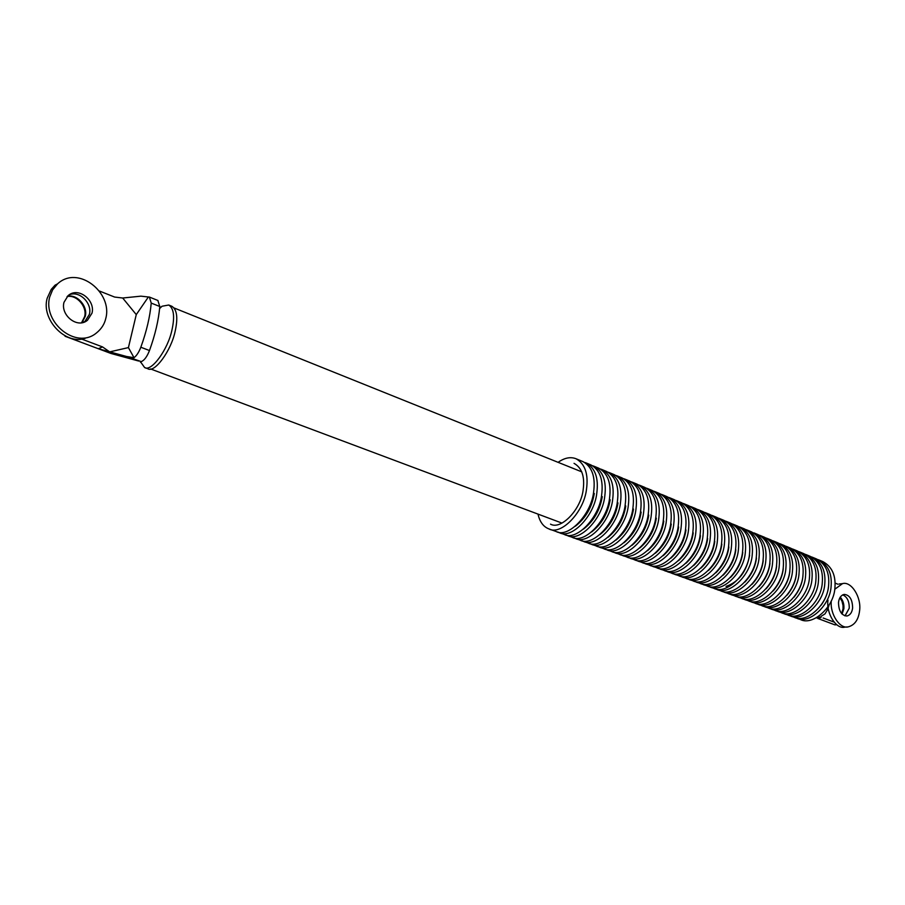 <?xml version="1.0" encoding="UTF-8"?>
<svg xmlns="http://www.w3.org/2000/svg" width="905" height="905" viewBox="0 0 905 905"><rect width="100%" height="100%" fill="white"/><g stroke="black" fill="none" stroke-linecap="round" stroke-linejoin="round"><path stroke-width="1.36" d="M826.491 608.907L827.702 609.37L824.975 613.907L821.005 616.407L820.982 617.572L817.747 618.432L834.908 624.869L836.797 624.722M818.923 618.058L816.152 617.844M840.259 597.119C843.041 600.32 844.241 604.178 843.879 608.692L842.08 614.076L843.879 608.692C844.241 604.178 843.041 600.32 840.259 597.119M837.985 584.245L835.1 583.103M823.12 617.991L834.082 622.108M844.965 615.875L849.241 608.217C849.342 601.293 847.171 596.836 842.713 594.845C847.171 596.836 849.342 601.293 849.241 608.217L845.146 615.785M827.702 609.37L829.014 605.241M157.855 300.471L159.789 306.501C158.624 320.099 155.185 334.782 149.483 350.54C147.017 356.728 144.28 360.428 141.27 361.615L126.553 356.491L134.019 357.69L128.419 347.599L109.697 351.875L126.553 356.491M81.371 338.956L102.514 346.909L98.328 348.73L110.908 353.448L138.68 361.05M99.493 291.048L114.618 297.055L122.684 298.017L136.27 314.612L148.375 296.987L149.382 297.055L151.226 303.085C150.015 316.705 146.553 331.422 140.829 347.237C138.884 352.249 136.621 355.744 134.019 357.69M102.514 346.909L109.629 351.853L98.328 348.73L65.07 336.264M128.419 347.599L136.27 314.612M89.369 314.431C92.514 303.537 79.561 290.166 69.153 294.849C79.561 290.166 92.514 303.537 89.369 314.431L84.889 321.479L89.369 314.431M148.375 296.987L140.897 296.161L122.684 298.017M81.574 322.723L85.228 316.411C88.192 306.557 77.129 293.774 67.355 296.32C77.129 293.774 88.192 306.557 85.228 316.411L82.457 321.807M159.653 308.005L162.097 306.229L168.737 305.019L171.893 306.286C176.961 309.578 178.081 317.745 175.253 330.823C171.305 350.744 154.404 373.539 147.753 368.697L144.574 367.498L140.241 361.423M168.737 305.019C173.783 308.3 174.891 316.478 172.052 329.567C168.081 349.511 151.192 372.34 144.574 367.498M558.091 462.342C564.494 457.806 570.478 456.606 576.01 458.733C584.992 463.835 588.499 473.892 586.542 488.904C584.178 511.981 560.919 535.907 548.871 528.893C543.396 526.801 539.776 521.868 537.989 514.097M574.042 463.349C581.847 467.772 584.89 476.494 583.193 489.537C581.112 509.515 560.987 530.251 550.523 524.153M576.01 458.733L583.058 461.663C592.04 466.765 595.581 476.788 593.657 491.732C591.327 514.707 568.114 538.486 556.055 531.473L548.871 528.893M584.653 462.444L586.191 462.964C595.185 468.066 598.725 478.078 596.814 492.999C594.517 515.918 571.327 539.629 559.245 532.626L557.661 531.948M594.291 493.463C591.961 507.332 585.625 518.26 575.309 526.258M586.191 462.964L590.965 464.955C599.97 470.057 603.533 480.046 601.644 494.922C599.37 517.773 576.202 541.382 564.12 534.38L559.245 532.626M592.549 465.736L594.076 466.256C603.092 471.358 606.655 481.324 604.778 496.166C602.526 518.972 579.381 542.525 567.288 535.522L565.716 534.844M602.255 496.63C599.97 510.33 593.703 521.167 583.476 529.131M594.076 466.256L598.827 468.236C607.843 473.338 611.418 483.281 609.563 498.078C607.346 520.816 584.234 544.256 572.118 537.265L567.288 535.522M600.4 469.005L601.916 469.525C610.932 474.616 614.529 484.548 612.685 499.322C610.479 522.004 587.39 545.387 575.275 538.396L573.702 537.728M610.151 499.764C607.934 513.259 601.768 523.972 591.655 531.925M601.916 469.525L606.622 471.482C615.649 476.584 619.258 486.494 617.425 501.212C615.264 523.837 592.198 547.106 580.071 540.127L575.275 538.396M608.183 472.24L609.687 472.761C618.726 477.863 622.335 487.75 620.525 502.445C618.375 525.024 595.332 548.238 583.193 541.258L581.644 540.59M617.979 502.886C615.841 516.133 609.789 526.721 599.834 534.663M609.687 472.761L614.359 474.706C623.409 479.808 627.029 489.673 625.242 504.323C623.115 526.823 600.106 549.946 587.956 542.977L583.193 541.258M615.909 475.464L617.402 475.973C626.452 481.075 630.084 490.929 628.308 505.544C626.203 528.011 603.216 551.055 591.056 544.086L589.517 543.43M625.762 505.974C623.692 518.984 617.753 529.448 607.945 537.378M617.402 475.973L622.04 477.908C631.102 482.999 634.744 492.84 632.991 507.411C630.921 529.798 607.956 552.763 595.784 545.794L591.056 544.086M623.579 478.655L625.061 479.175C634.122 484.266 637.776 494.073 636.034 508.621C633.986 530.975 611.045 553.86 598.861 546.903L597.334 546.247M633.489 509.051C631.486 521.823 625.66 532.163 616 540.07M625.061 479.175L629.665 481.087C638.738 486.177 642.403 495.974 640.672 510.477C638.659 532.751 615.751 555.546 603.556 548.588L598.861 546.903M631.204 481.833L632.674 482.342C641.736 487.433 645.423 497.207 643.704 511.676C641.702 533.916 618.805 556.643 606.622 549.697L605.094 549.052M641.147 512.094C639.224 524.629 633.5 534.844 623.998 542.729M632.674 482.342L637.244 484.243C646.317 489.334 650.005 499.085 648.308 513.508C646.34 535.681 623.477 558.317 611.282 551.371L606.622 549.697M638.76 484.978L640.22 485.487C649.304 490.567 653.003 500.318 651.317 514.707C649.36 536.835 626.52 559.414 614.314 552.469L612.798 551.824M648.749 515.126C646.894 527.423 641.294 537.502 631.939 545.376M640.22 485.487L644.756 487.376C653.851 492.456 657.55 502.185 655.887 516.529C653.964 538.588 631.158 561.066 618.941 554.131L614.314 552.469M646.272 488.1L647.72 488.61C656.804 493.689 660.526 503.395 658.863 517.717C656.962 539.731 634.179 562.152 621.95 555.218L620.445 554.584M656.306 518.124C654.507 530.194 649.021 540.149 639.835 547.989M647.72 488.61L652.222 490.487C661.317 495.567 665.051 505.25 663.41 519.527C661.521 541.473 638.772 563.804 626.543 556.88L621.95 555.218M653.727 491.211L655.152 491.709C664.259 496.788 667.992 506.461 666.363 520.703C664.508 542.604 641.769 564.878 629.541 557.955L628.047 557.322M663.795 521.11C662.075 532.943 656.691 542.762 647.663 550.579M655.152 491.709L659.632 493.576C668.738 498.655 672.483 508.293 670.876 522.502C669.033 544.335 646.34 566.507 634.1 559.595L629.541 557.955M661.125 494.288L662.55 494.786C671.657 499.865 675.402 509.492 673.806 523.667C671.996 545.466 649.315 567.582 637.063 560.67L635.582 560.037M671.239 524.063C669.576 535.669 664.315 545.364 655.446 553.159M662.55 494.786L666.985 496.641C676.103 501.709 679.859 511.314 678.286 525.454C676.488 547.186 653.851 569.2 641.588 562.299L637.063 560.67M668.467 497.354L669.881 497.852C678.999 502.92 682.766 512.513 681.193 526.62C679.429 548.294 656.804 570.263 644.541 563.363L643.07 562.74M678.626 527.004C677.019 538.385 671.872 547.944 663.173 555.704M669.881 497.852L674.293 499.684C683.411 504.752 687.189 514.323 685.639 528.384C683.897 550.002 661.306 571.881 649.032 564.98L644.541 563.363M675.764 500.386L677.166 500.884C686.284 505.952 690.074 515.499 688.535 529.538C686.805 551.111 664.236 572.922 651.962 566.032L650.503 565.421M685.956 529.923C684.418 541.066 679.372 550.5 670.843 558.215M677.166 500.884L681.544 502.705C690.662 507.773 694.463 517.298 692.947 531.292C691.239 552.808 668.705 574.528 656.43 567.639L651.962 566.032M683.004 503.406L684.395 503.893C693.524 508.961 697.325 518.475 695.821 532.434C694.135 553.905 671.623 575.569 659.338 568.691L657.878 568.08M693.23 532.819C691.748 543.735 686.827 553.034 678.467 560.715M684.395 503.893L688.739 505.714C697.879 510.771 701.692 520.262 700.199 534.188C698.536 555.591 676.058 577.164 663.772 570.286L659.338 568.691M690.198 506.404L691.578 506.891C700.708 511.947 704.531 521.427 703.049 535.319C701.398 556.677 678.942 578.193 666.657 571.327L665.209 570.727M700.459 535.692C699.033 546.382 694.226 555.557 686.047 563.193M691.578 506.891L695.9 508.689C705.029 513.746 708.864 523.203 707.393 537.05C705.776 558.351 683.354 579.777 671.058 572.91L666.657 571.327M697.336 509.379L698.705 509.866C707.846 514.911 711.681 524.357 710.221 538.181C708.626 559.437 686.228 580.806 673.92 573.951L672.483 573.351M707.631 538.543C706.262 549.018 701.567 558.046 693.569 565.636M698.705 509.866L702.993 511.642C712.133 516.698 715.979 526.11 714.543 539.9C712.959 561.089 690.594 582.367 678.286 575.523L673.92 573.951M704.429 512.332L705.787 512.807C714.927 517.864 718.785 527.264 717.348 541.02C715.787 562.163 693.445 583.397 681.137 576.542L679.712 575.953M714.758 541.382C713.434 551.62 708.864 560.523 701.036 568.069M705.787 512.807L710.04 514.583C719.181 519.628 723.05 529.006 721.636 542.729C720.097 563.804 697.789 584.947 685.481 578.114L681.137 576.542M711.466 515.262L712.823 515.737C721.964 520.782 725.833 530.149 724.43 543.837C722.903 564.878 700.617 585.965 688.298 579.132L686.884 578.544M721.828 544.188C720.561 554.211 716.104 562.967 708.457 570.467M712.823 515.737L717.043 517.502C726.195 522.547 730.064 531.88 728.672 545.534C727.179 566.507 704.927 587.503 692.608 580.682L688.298 579.132M718.468 518.169L719.803 518.656C728.944 523.69 732.824 533.011 731.444 546.631C729.973 567.571 707.744 588.51 695.413 581.689L694.011 581.112M728.853 546.982C727.631 556.779 723.299 565.399 715.832 572.842M719.803 518.656L724 520.398C733.141 525.432 737.032 534.742 735.675 548.317C734.215 569.188 712.02 590.049 699.701 583.227L695.413 581.689M725.403 521.065L726.738 521.54C735.878 526.574 739.781 535.862 738.423 549.414C736.987 570.252 714.814 591.044 702.484 584.234L701.092 583.657M735.822 549.754C734.656 559.335 730.437 567.808 723.163 575.195M726.738 521.54L730.901 523.282C740.052 528.305 743.955 537.57 742.62 551.088C741.195 571.858 719.056 592.571 706.737 585.773L702.484 584.234M732.303 523.938L733.616 524.414C742.767 529.436 746.682 538.69 745.347 552.174C743.944 572.899 721.828 593.567 709.497 586.768L708.117 586.191M742.745 552.514C741.625 561.858 737.518 570.195 730.437 577.514M733.616 524.414L737.756 526.133C746.908 531.156 750.822 540.387 749.51 553.837C748.13 574.494 726.059 595.083 713.717 588.284L709.497 586.768M739.147 526.789L740.46 527.264C749.612 532.276 753.526 541.495 752.225 554.912C750.856 575.535 728.808 596.067 716.466 589.279L715.097 588.702M749.612 555.24C746.58 571.621 738.718 582.017 726.048 586.417M740.46 527.264L744.566 528.973C753.718 533.984 757.643 543.181 756.354 556.564C755.019 577.119 732.993 597.56 720.663 590.784L716.466 589.279M745.946 529.617L747.247 530.092C756.399 535.104 760.336 544.29 759.057 557.638C757.723 578.159 735.731 598.544 723.389 591.768L722.02 591.203M756.444 557.955C755.415 566.869 751.557 574.913 744.86 582.096M747.247 530.092L751.331 531.789C760.483 536.801 764.42 545.964 763.153 559.267C761.852 579.732 739.894 600.038 727.552 593.273L723.389 591.768M753.989 532.898C763.141 537.909 767.089 547.05 765.834 560.331C764.544 580.761 742.598 601.01 730.267 594.246L734.396 595.739C746.738 602.492 768.639 582.322 769.906 561.96C771.15 548.713 767.202 539.595 758.051 534.595L753.989 532.898M763.22 560.659C762.236 569.336 758.492 577.232 751.998 584.347M759.408 535.228L760.686 535.692C769.838 540.692 773.798 549.799 772.565 563.012C771.309 583.34 749.431 603.454 737.089 596.712L735.742 596.146M769.951 563.329C769.012 571.79 765.392 579.539 759.103 586.564M760.686 535.692L764.714 537.366C773.866 542.367 777.836 551.45 776.614 564.63C775.381 584.89 753.537 604.925 741.195 598.182L737.089 596.712M766.071 538L767.338 538.464C776.49 543.452 780.461 552.525 779.25 565.682C778.029 585.897 756.207 605.886 743.876 599.155L742.53 598.601M776.637 565.987C775.732 574.223 772.237 581.813 766.15 588.759M767.338 538.464L771.343 540.127C780.495 545.115 784.465 554.165 783.266 567.277C782.067 587.436 760.291 607.346 747.949 600.615L743.876 599.155M772.689 540.76L773.956 541.213C783.097 546.201 787.079 555.24 785.891 568.329C784.703 588.442 762.949 608.296 750.607 601.576L749.272 601.033M783.266 568.634C782.418 576.643 779.047 584.064 773.164 590.92M773.956 541.213L777.927 542.876C787.067 547.853 791.061 556.869 789.884 569.912C788.719 589.97 766.999 609.744 754.657 603.035L750.607 601.576M779.262 543.498L780.517 543.95C789.658 548.928 793.651 557.933 792.486 570.953C791.332 590.976 769.635 610.694 757.293 603.986L755.969 603.443M789.861 571.247C789.047 579.03 785.8 586.304 780.144 593.058M780.517 543.95L784.465 545.602C793.606 550.568 797.599 559.55 796.445 572.537C795.314 592.492 773.651 612.131 761.32 605.434L757.293 603.986M785.789 546.213L787.033 546.665C796.174 551.643 800.178 560.602 799.036 573.566C797.916 593.488 776.275 613.07 763.944 606.384L762.621 605.841M796.411 573.849C795.631 581.406 792.52 588.51 787.067 595.162M787.033 546.665L790.959 548.306C800.088 553.272 804.092 562.209 802.973 575.128C801.875 594.992 780.268 614.506 767.938 607.821L763.944 606.384M792.271 548.916L793.504 549.369C802.644 554.335 806.66 563.261 805.541 576.157C804.455 595.976 782.87 615.434 770.54 608.76L769.227 608.228M802.905 576.44C802.169 583.759 799.183 590.693 793.957 597.232M793.504 549.369L797.407 550.987C806.536 555.953 810.552 564.856 809.443 577.707C808.38 597.47 786.841 616.859 774.51 610.185L770.54 608.76M798.719 551.598L799.941 552.05C809.07 557.005 813.097 565.897 812 578.725C810.948 598.454 789.42 617.787 777.09 611.124L775.789 610.592M799.941 552.05L803.81 553.656C812.939 558.611 816.966 567.48 815.88 580.275C814.851 599.936 793.368 619.201 781.038 612.538L777.09 611.124M805.111 554.267L806.332 554.708C815.462 559.663 819.489 568.521 818.414 581.282C817.396 600.909 795.936 620.117 783.606 613.466L782.316 612.945M806.332 554.708L810.167 556.315C819.297 561.258 823.335 570.093 822.272 582.82C821.265 602.391 799.85 621.52 787.52 614.88L783.606 613.466M811.468 556.914L812.679 557.356C821.797 562.299 825.835 571.123 824.783 583.816C823.799 603.352 802.396 622.436 790.076 615.796L788.787 615.276M812.679 557.356L816.491 558.951C825.62 563.883 829.659 572.684 828.607 585.343C827.645 604.823 806.287 623.828 793.968 617.199L790.076 615.796M817.781 559.55L818.98 559.98C828.098 564.912 832.148 573.702 831.107 586.338C830.157 605.773 808.81 624.733 796.502 618.115L795.224 617.595M828.471 586.61C827.871 592.945 825.439 599.121 821.163 605.14M818.98 559.98L822.769 561.564C831.887 566.496 835.937 575.252 834.919 587.854C833.98 607.232 812.679 626.124 800.359 619.506L796.502 618.115M57.569 283.853L52.592 289.894L49.752 296.829C42.456 322.203 76.054 350.043 96.394 333.006C101.349 329.024 104.482 324.194 105.761 318.537C112.978 292.824 78.124 264.611 57.569 283.853L55.024 285.188L51.257 289.362L47.218 298.141C40.838 319.148 65.42 345.518 85.353 338.244M63.984 302.338C60.352 315.076 77.298 329.035 87.491 320.246L91.982 313.198C95.591 300.381 78.339 286.319 68.079 295.664L63.984 302.338M67.094 296.58C76.744 294.34 87.525 307.033 84.584 316.716L81.936 321.976M839.908 597.707L841.989 601.214L843.03 605.502L843.041 608.771L841.605 613.567M827.973 600.196C826.027 613.533 836.344 629.631 844.772 627.142L847.204 626.95M831.254 601.056C829.953 614.461 840.044 629.179 848.143 626.882C854.693 625.151 858.506 619.733 859.603 610.626C861.537 597.176 851.186 580.886 842.51 583.635L834.738 589.279M838.505 602.458C838.675 610.966 841.48 615.491 846.933 616.022C850.18 615.151 852.069 612.447 852.623 607.922C852.431 599.382 849.591 594.879 844.116 594.404C840.926 595.298 839.048 597.99 838.505 602.458M818.301 616.577L820.982 617.572M149.483 350.54L140.829 347.237M159.789 306.501L151.226 303.085M149.472 297.089L157.99 300.517M87.491 320.246L82.66 322.531M150.524 368.935L561.892 523.056M581.779 471.856L174.156 307.994M162.097 306.229L159.608 308.537M140.388 361.446L140.445 362.181M839.15 583.985L842.51 583.635"/></g></svg>
